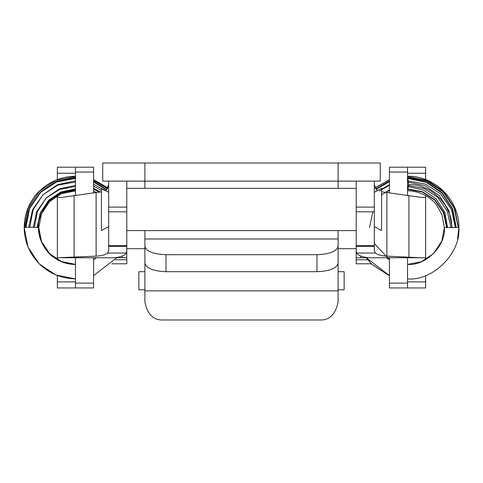<?xml version="1.0" encoding="UTF-8"?>
<svg xmlns="http://www.w3.org/2000/svg" width="483" height="483" viewBox="0 0 483 483"><rect width="100%" height="100%" fill="white"/><g stroke="black" fill="none" stroke-linecap="round" stroke-linejoin="round"><path stroke-width="0.72" d="M75.469 283.11L75.469 287.946L93.581 287.946L93.581 283.11L75.469 283.11L75.469 257.759M75.469 195.204L75.469 172.033L93.581 172.033L93.581 167.196L57.356 167.196L57.356 179.652M75.469 172.033L75.469 167.196L57.356 167.196M93.581 283.11L93.581 257.759L96.564 257.759L93.581 259.643L96.564 257.759M93.581 193.079L93.581 172.033M101.684 257.759L105.324 257.759C116.934 258.29 123.908 256.714 126.244 253.026L126.788 250.762L126.788 246.342L108.675 246.342L108.675 245.684L126.788 245.684L126.788 257.759L116.971 257.759M126.788 257.759L126.788 259.776L115.431 259.776M111.821 263.796L126.788 263.796L126.788 259.776M386.436 257.759L389.419 257.759L389.419 287.946L407.531 287.946L407.531 257.759M389.419 193.079L389.419 167.196L425.644 167.196L425.644 179.64M407.531 195.204L407.531 167.196M371.179 263.796L356.212 263.796L356.212 259.776L367.569 259.776M381.316 257.759L377.676 257.759C366.066 258.29 359.092 256.714 356.756 253.026L356.212 250.762L356.212 246.342L356.212 259.776M356.212 257.759L366.036 257.759M407.531 172.033L389.419 172.033M389.419 283.11L407.531 283.11M144.9 271.688L138.863 271.688L138.863 289.8L144.9 289.8M338.1 271.688L344.137 271.688L344.137 289.8L338.1 289.8M75.493 176.265C64.607 176.404 54.676 179.598 45.704 185.834C39.371 190.815 35.422 194.74 33.858 197.607C27.567 206.332 24.349 216.324 24.192 227.584L28.05 247.145L39.153 263.839L55.811 274.978L75.469 278.89L75.469 264.406L61.915 261.816L49.429 253.617L41.224 241.132L38.64 227.578M75.469 189.294L60.792 192.367L48.807 200.53L40.536 213.051L37.662 227.427C30.87 227.149 26.396 227.203 24.253 227.584L24.235 227.559C24.265 241.343 29.415 253.563 39.678 264.237C49.731 273.71 61.661 278.564 75.469 278.812M106.308 189.765L93.581 182.097M75.469 178.414L56.571 181.97L40.65 192.379L29.505 208.596L25.551 227.366M107.854 188.122L93.581 179.815M75.469 176.494L55.793 180.328L39.509 191.177L28.219 208.034L24.283 227.523M107.54 188.636L93.581 180.594M75.469 177.418L56.179 181.403L40.457 192.041L29.596 208.499L25.937 227.342M104.787 190.592L93.581 184.174M75.469 180.817L57.652 184.651L43.029 194.685L33.067 209.912L29.795 227.245M99.353 192.27L93.581 189.113M75.469 185.418L59.391 188.853L46.296 197.867L37.36 211.602L34.365 227.282M38.586 227.584L33.713 227.245M75.469 188.895L60.671 192.071L48.584 200.342L40.252 212.997L37.505 227.415M75.469 190.876L61.329 193.683L49.652 201.514L41.568 213.655L38.773 227.62L41.52 241.518L49.652 253.66L61.311 261.496L75.469 264.4M75.469 189.952L60.912 192.681L48.807 200.56L40.282 212.955L37.155 227.39M96.534 192.735L93.581 191.057M75.469 186.492L59.657 189.372L46.308 197.939L36.774 211.494L33.273 227.264M101.43 190.562L93.581 186.003M75.469 181.964L57.882 185.116L43.102 194.613L32.615 209.658L28.702 227.258M106.665 189.523L93.581 181.644M75.469 178.076L56.384 181.662L40.451 192.065L29.221 208.384L25.134 227.306M37.662 227.427L38.555 227.59C37.596 239.695 47.34 253.309 52.919 256.787C59.596 261.81 67.113 264.382 75.469 264.485M117.315 257.282L93.581 275.588M407.507 190.731C415.905 190.948 423.506 193.598 430.299 198.676C436.101 203.578 434.869 203.095 436.735 205.19L441.903 214.706L444.36 227.571L458.85 227.571L457.564 238.982M455.843 227.571L452.426 209.181L441.879 193.019L426.362 182.393L407.531 178.414M389.419 181.662L376.106 189.348M458.421 227.571L454.642 208.197L443.436 191.316L427.268 180.467L407.531 176.494M389.419 179.718L375.086 188.002M458.252 227.571L454.262 208.3L443.014 191.697L426.894 181.083L407.531 177.418M389.419 180.92L375.792 189.04M455.342 227.571L451.539 209.58L440.816 194.051L425.583 184.15L407.531 180.817M389.419 184.784L381.57 189.179M450.868 227.571L447.336 211.234L437.634 197.221L423.929 188.388L407.531 185.418M389.419 189.801L381.57 194.915M446.666 227.571L443.485 212.786L434.748 200.071L422.347 192.011L407.531 189.294M447.095 227.571L443.931 212.689L435.026 199.835L422.48 191.685L407.531 188.895M372.81 211.814L369.567 227.415M447.596 227.571L444.813 212.285L436.083 198.803L423.265 189.934L407.531 186.492M389.419 190.356L385.301 192.566M452.034 227.571L448.906 210.54L439.252 195.537L425.082 185.75L407.531 181.964M389.419 185.321L379.336 191.063M456.272 227.571L452.722 208.91L442.09 192.632L426.531 182.013L407.531 178.076M389.419 181.288L375.852 189.107M444.36 227.571L441.776 241.132L433.571 253.617L421.085 261.816L407.531 264.4C425.752 266.048 446.008 245.793 444.36 227.571M389.419 259.643L374.325 243.504M389.419 275.588L365.691 257.282M407.531 190.731L408.69 184.681L407.555 176.265C434.778 175.643 459.454 199.95 458.85 227.571C461.144 252.965 432.919 281.184 407.531 278.89M374.325 183.437L374.379 184.88L376.45 189.608L377.833 190.411M381.57 191.781L420.995 197.384L425.644 197.384L425.644 195.639M377.676 257.759L420.995 257.759L386.877 256.147C381.286 255.851 377.471 254.813 375.43 253.026L374.325 250.762L374.325 245.684L356.212 245.684L356.212 246.342L374.325 246.342M420.995 257.759L425.644 257.759L425.644 197.384M374.325 181.125L374.325 207.11L356.212 207.11L356.212 181.125M108.675 181.125L108.675 207.11L126.788 207.11L126.788 181.125M108.675 246.342L108.675 250.762L107.57 253.026C105.529 254.813 101.714 255.851 96.123 256.147L57.356 257.759L57.356 197.384L62.005 197.384L101.43 191.781M126.788 245.684L126.788 211.814L108.675 211.814L108.675 245.684M108.675 211.814L108.675 207.11M108.675 183.437L108.621 184.88L106.55 189.608L105.167 190.411M105.324 257.759L62.005 257.759M57.356 287.946L75.469 287.946L57.356 287.946L75.469 287.946L57.356 287.946L57.356 275.588M57.356 259.643L57.356 257.759M126.788 211.814L126.788 207.11M425.644 287.946L407.531 287.946L425.644 287.946L425.644 275.588M425.644 259.643L425.644 257.759M356.212 245.684L356.212 211.814L374.325 211.814L374.325 207.11M356.212 211.814L356.212 207.11M108.675 226.636L101.43 230.518L101.43 188.406L108.675 192.288M57.356 197.384L57.356 195.518M374.325 211.814L374.325 245.684M374.325 226.636L381.57 230.518L381.57 188.406L374.325 192.288M338.1 290.863L144.9 290.863L144.9 301.875C147.303 314.24 153.34 320.277 163.012 319.988L319.988 319.988C329.66 320.277 335.697 314.24 338.1 301.875L338.1 254.74M144.9 290.863L144.9 255.579M338.1 249.113L338.1 238.976L144.9 238.976L144.9 246.282C146.246 251.359 153.286 254.167 166.031 254.704L166.031 271.688C153.286 271.15 146.246 268.331 144.9 263.223L144.9 246.282M316.969 271.688L316.969 254.704C329.714 254.167 336.754 251.359 338.1 246.282L338.1 263.223C336.754 268.331 329.714 271.15 316.969 271.688L166.031 271.688M338.1 246.282L338.1 230.59M144.9 188.328L144.9 181.125L338.1 181.125L338.1 163.012L380.272 163.012L380.272 181.125L338.1 181.125L338.1 188.328M144.9 230.59L144.9 238.976M144.9 163.012L102.728 163.012L102.728 181.125L144.9 181.125L144.9 163.012L338.1 163.012M316.969 254.704L166.031 254.704M122.29 257.759L122.29 256.195M360.71 257.759L360.71 256.195M75.445 190.731L75.445 190.731C67.481 190.833 60.23 193.212 53.685 197.861C47.219 200.91 36.877 218.431 38.598 227.571M100.512 192.017L93.581 188.298M451.605 227.59C453.06 206.567 431.216 183.431 408.69 184.681M386.877 256.147L386.877 192.783M356.756 253.026L375.43 253.026M408.908 257.276L408.908 195.367M96.123 256.147L96.123 192.783M75.469 173.234L57.356 173.234M126.244 253.026L107.57 253.026M74.092 257.276L74.092 195.367M75.469 281.909L57.356 281.909M407.531 281.909L425.644 281.909M407.531 173.234L425.644 173.234M126.788 248.703L144.9 248.703M338.1 248.703L356.212 248.703M107.969 187.881L93.581 179.64M389.419 275.455L387.843 274.827L371.741 264.237L365.8 257.294M386.315 257.759L389.419 259.709M389.419 179.652L375.037 187.899M126.788 230.59L356.212 230.59M126.788 188.328L356.212 188.328"/></g></svg>
